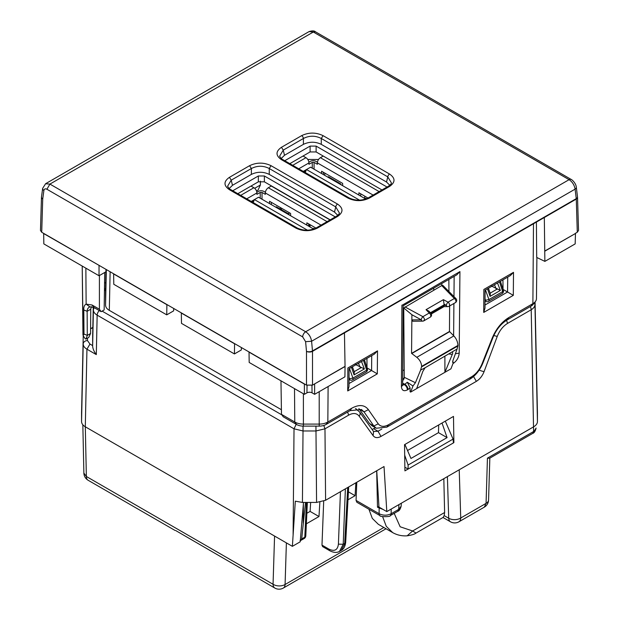<?xml version="1.0" encoding="UTF-8"?>
<svg xmlns="http://www.w3.org/2000/svg" width="619" height="619" viewBox="0 0 619 619"><rect width="100%" height="100%" fill="white"/><g stroke="black" fill="none" stroke-linecap="round" stroke-linejoin="round"><path stroke-width="0.93" d="M453.402 442.871L453.882 442.593L453.495 416.409L404.532 444.674L404.919 470.866L408.068 469.047M453.882 442.593L453.348 442.283M537.439 412.757L537.439 421.57C537.385 423.597 536.139 425.33 533.702 426.785L386.805 511.596L384.028 466.54L325.594 500.268L324.975 428.812L315.945 430.971L303.055 430.971L294.025 428.812L296.199 424.278M303.511 502.427L300.2 541.818L292.377 546.337L295.317 501.181L302.428 502.427L316.572 502.427L325.594 500.268M175.626 530.506L274.821 588.05A8.511 4.913 -60 0 1 273.056 584.274L86.366 476.491A8.511 4.913 120 0 0 88.13 480.267A8.511 8.511 0 0 1 83.875 473.078L86.366 476.491L85.298 426.785L292.377 546.337M81.561 421.57L83.209 343.986C83.263 346.006 84.509 347.739 86.946 349.201L85.298 426.785C82.861 425.33 81.615 423.597 81.561 421.57L81.561 412.757M376.739 470.742L378.975 507.077L386.805 511.596M92.649 335.49L92.641 345.982C92.78 348.698 94.003 351.577 96.309 354.602L97.152 315.141L294.025 428.812L293.104 534.506M355.368 364.498L364.374 368.939L354.091 374.882L354.316 372.05L352.404 366.765M491.37 285.978L500.376 290.427L490.086 296.362L490.318 293.53L488.399 288.253M355.515 408.586L359.608 411.991A4.256 3.319 144.4 0 1 359.152 416.146L373.118 435.66L373.567 431.505L378 431.25L381.01 436.403L476.359 381.35C479.771 379.254 482.348 375.996 484.097 371.578A4.256 0.859 -159.5 0 1 479.207 370.038M281.405 409.716L109.308 310.359C106.87 308.912 105.625 307.171 105.57 305.152L105.57 289.499M354.091 374.882L351.484 367.299M349.464 368.467L352.931 378.077A2.553 1.478 60 0 1 352.482 379.904L366.216 371.98A2.553 2.553 0 0 0 367.431 369.226L364.436 359.817M363.515 360.351L366.665 370.154A2.553 1.478 60 0 1 366.216 371.98M364.374 368.939L361.496 361.519M490.086 296.362L487.478 288.779M485.466 289.947L488.933 299.557L502.659 291.634L499.518 281.831M500.376 290.427L497.498 282.999M441.804 283.494L441.834 285.521M433.71 288.16L433.741 290.195M375.478 427.791L372.112 429.47M364.715 196.138L364.808 198.482M307.782 159.462L318.553 159.485M258.053 190.087L260.382 185.019L260.413 181.166M284.763 160.723L310.104 146.099L310.104 151.949L316.116 151.949L381.962 189.963M310.104 151.949L289.831 163.648M232.736 190.768L258.355 175.974L258.355 181.824L264.367 181.824L330.206 219.838M258.355 181.824L237.804 193.693M310.104 146.099L316.116 146.099L387.03 187.039M258.355 175.974L264.367 175.974L264.367 181.824M335.274 216.913L264.367 175.974M438.701 424.944L438.476 432.658L407.534 450.516M403.952 379.06L402.683 379.787M404.911 444.45L410.962 458.462L447.073 437.618L438.476 432.658M442.028 423.025L447.073 437.618M408.107 465.047L453.062 439.095L453.41 442.918L408.107 469.07L408.107 465.047L404.687 455.166M453.062 439.095L445.301 421.137M404.865 467.206L408.107 469.07M489.629 458.261L487.439 458.145L533.601 431.497L531.21 309.74L507.557 323.397C503.015 326.198 499.572 330.538 497.243 336.427L484.097 371.578M443.823 478.673L444.62 512.509L444.156 515.612L448.705 518.242A8.511 4.913 120 0 0 450.462 521.778A8.511 8.511 0 0 0 458.965 521.778L484.313 507.147L486.07 503.371A8.511 4.913 1.7 0 0 488.561 500.036A8.511 8.511 0 0 1 484.275 507.17M348.412 491.834L355.082 495.687L355.879 482.789M347.986 499.788L355.082 495.687M306.854 513.283L310.104 511.41L318.978 516.532L319.861 502.179M310.104 511.41L310.653 502.427M306.359 523.821L318.978 516.532M341.139 550.523L345.696 542.066C345.278 546.268 343.762 549.092 341.131 550.515L339.746 551.32M322.6 546.592L321.981 545.107L323.698 501.173M347.723 487.493L344.698 543.412L343.22 544.271L339.429 551.49M305.515 502.427L301.685 538.956L300.053 540.727M307.357 502.427L305.801 535.783A3.405 2.066 -177.3 0 1 304.803 537.16L301.685 538.956M306.42 502.427L304.803 537.16A3.405 1.965 60 0 1 304.107 538.576L300.277 540.704M356.784 482.263L356.072 500.407L356.846 502.264L379.996 515.627A4.256 2.461 -60 0 1 379.114 513.708C383.122 515.65 387.138 515.658 391.146 513.739L398.667 509.398L397.785 511.286L390.264 515.627A4.256 2.461 -120 0 0 391.146 513.739L391.185 509.066M368.932 509.244L372.298 518.382L378.387 524.347L392.887 532.719M444.156 515.612L443.173 517.391L416.007 533.075L412.625 530.978L444.62 512.509M416.038 533.06L416.014 533.075C414.699 534.189 411.751 535.102 407.155 535.814L412.625 530.978L400.153 526.777L394.187 513.368M382.604 516.633L386.264 526.312L392.74 532.642C397.181 535.118 401.986 536.178 407.147 535.822M376.677 470.78L377.497 507.24L383.161 509.491M378.936 506.412L377.497 507.24M458.965 521.778A8.511 4.913 -120 0 0 460.729 518.002L486.07 503.371L487.439 458.145M401.329 503.208L401.158 506.195L398.667 509.398L398.953 504.578M404.176 378.224L402.69 379.083L404.176 378.224M404.207 369.868L402.745 370.719M403.008 329.138L403.905 329.664M403.867 324.898L403.031 325.385M404.083 378.627L402.69 379.432M288.98 212.518L288.98 214.553M310.042 226.972L310.042 224.674M317.431 162.24L315.876 161.342A3.83 2.213 0 0 0 310.459 161.342L308.904 162.24M323.404 172.283L323.404 174.573M360.707 193.824L360.707 196.115M323.226 156.05L320.394 157.69A4.256 2.461 -60 0 0 317.385 162.905L317.385 164.29L314.073 162.379L312.27 162.379L308.958 164.29L308.958 162.905A4.256 2.461 60 0 0 305.948 157.69L303.055 156.019M342.655 185.692L342.655 183.402L321.594 171.239L321.594 173.537M367.988 198.026L358.904 192.78L358.904 195.078M365.752 199.032L310.583 167.176L303.774 171.107L303.743 171.68M359.546 200.169L306.49 169.536L305.198 172.523M309.105 226.43L309.198 224.186M304.765 172.275L304.865 170.48M340.001 184.16L340.38 183.673L341.317 184.919M327.969 177.212L328.349 176.725L340.38 183.673M365.28 198.753L365.659 198.266L366.494 198.745M265.381 192.292L263.826 191.395A3.83 2.213 0 0 0 258.409 191.395L256.854 192.292M271.346 202.336L271.346 204.626M308.657 223.877L308.657 226.167M330.02 219.946L271.284 186.04L268.337 187.743A4.256 2.461 -60 0 0 265.334 192.958L265.334 194.343L262.023 192.432L260.212 192.432L256.908 194.343L256.908 192.958A4.256 2.461 60 0 0 253.898 187.743L250.997 186.071M290.605 215.745L290.605 213.454L269.544 201.291L269.544 203.589M315.938 228.078L306.854 222.832L306.854 225.13M313.694 229.076L258.533 197.229L251.724 201.16L251.693 201.709M307.465 230.206L254.44 199.589L253.156 202.552M252.714 202.297L252.815 200.533M287.951 214.213L288.33 213.725L289.259 214.971M275.919 207.264L276.291 206.777L288.33 213.725M313.229 228.806L313.601 228.318L314.437 228.798M104.712 272.484L104.147 309.949L101.16 311.674L99.411 309.245L99.411 275.548M86.041 339.003L88.765 337.425L90.567 333.509L90.745 309.221L91.318 306.629M99.411 309.245L92.053 304.997L86.134 304.13C84.401 304.989 83.619 306.939 83.797 309.972L83.998 334.051L87.302 335.39L86.033 338.995L85.306 338.91L83.155 335.722L83.998 334.051M82.954 334.848L82.219 266.062L83.155 335.722M492.175 338.191L493.034 337.394C496.314 329.525 501.026 323.698 507.17 319.922L531.11 306.103A9.703 5.602 0 0 0 533.067 304.471L535.35 301.6A12.21 7.049 0 0 1 532.882 303.65L508.942 317.47C501.661 321.95 496.067 328.859 492.175 338.191L482.015 363.887C479.578 369.705 476.088 374.015 471.546 376.809L388.6 424.696C384.066 427.149 380.608 426.847 378.24 423.806L368.382 409.654C364.591 404.764 359.059 404.284 351.785 408.207L327.838 422.026L328.109 386.535M407.287 382.24L412.989 385.985L410.637 392.098L410.072 391.773L410.103 387.904L407.287 382.24L404.393 384.662C406.234 385.931 407.232 387.68 407.403 389.9L407.975 389.568A4.256 2.461 -120 0 0 404.973 384.329L402.667 383.207M280.972 380.809L281.475 414.351L294.768 422.026A12.21 7.049 0 0 0 303.403 424.092L319.211 424.092A12.21 7.049 0 0 0 327.838 422.026L326.066 424.479L350.014 410.66L361.457 409.499L364.018 411.875L373.868 426.027L369.512 423.512L371.934 425.74M326.066 424.479A9.703 5.602 0 0 1 319.211 426.12L303.403 426.12A9.703 5.602 0 0 1 296.54 424.479L283.27 416.819L281.475 414.351M535.35 301.6A12.21 7.049 0 0 0 536.456 298.706A12.21 7.049 0 0 0 536.456 298.668L536.897 257.527L536.456 298.706M101.16 311.674L93.825 307.442L89.887 306.869C88.06 307.713 87.14 309.198 87.132 311.311L87.302 335.39L90.567 333.509M85.863 268.166L86.134 304.13L89.887 306.869L89.438 307.101M241.395 347.545L241.34 349.944L234.431 353.936L181.491 323.373L181.321 312.866L306.49 385.126L306.49 351.344L305.6 341.673L311.589 341.262L575.097 189.135A4.256 2.159 -7 0 0 576.335 187.348A4.256 2.159 -7 0 0 576.328 187.294M173.699 308.463L173.645 310.862L166.735 314.854L166.882 304.525L181.321 312.866M105.57 289.653L106.004 269.381L105.95 271.78L99.032 275.764L43.833 243.901L43.67 233.386L113.625 273.776L113.788 284.291L166.735 314.854M306.49 385.126L312.51 385.126L345.054 366.51L344.458 332.89L576.281 199.055A4.256 2.453 -1.7 0 0 577.527 197.252A4.256 2.453 -1.7 0 0 577.504 197.043M493.034 337.394L482.874 363.09C479.826 370.371 475.462 375.764 469.775 379.261L386.829 427.149L376.228 428.224L373.868 426.027L378.24 423.806M513.306 295.348L513.507 272.345L483.857 289.46L483.718 312.425L513.306 295.348L503.023 289.375M513.507 272.345L510.389 275.556M483.718 312.425L484.979 308.107M377.513 350.865L377.304 373.861L347.716 390.945L347.863 367.98L377.513 350.865L374.387 354.076M377.304 373.861L371.593 370.533L371.725 355.616M347.716 390.945L348.984 386.627M456.807 274.828L459.932 271.609L459.205 353.109C458.803 357.534 456.776 361.001 453.108 363.508A4.256 2.461 -120 0 0 453.1 363.237M453.007 362.51A4.256 2.461 -120 0 0 452.659 361.395M459.932 271.609L402.172 305.221M402.675 385.103L404.393 384.662L402.667 383.471M452.628 362.27L453.309 362.703L450.949 368.823L444.937 372.29L452.296 354.393C452.899 352.962 452.799 352.157 452.002 351.979L457.07 349.054L457.928 345.425C457.766 341.912 456.404 338.74 453.859 335.916L449.471 331.49L449.626 305.964M416.664 388.57L444.937 372.298M410.637 392.098L416.649 388.624L422.823 371.415L425.121 367.686M358.881 408.571L369.512 423.512M349 383.54L371.562 370.51L367.021 367.895M366.951 358.37L367.021 367.493M503.023 288.972L502.953 279.85M452.853 362.579L453.309 362.703L452.737 361.163L457.07 349.054M431.35 313.941L444.016 306.629L447.808 306.622A2.553 2.553 0 0 0 449.077 306.281L455.406 302.629A2.553 1.478 -120 0 0 455.839 300.741A2.553 1.478 -120 0 0 454.377 298.497A2.553 1.486 -44.4 0 1 455.955 298.629L442.856 285.382L441.734 285.576L403.743 307.96L411.906 314.746L411.565 353.372L416.788 357.318L453.859 335.916M448.852 279.417L448.945 291.472M403.743 307.96L404.261 377.304L402.505 381.513M412.989 385.985L415.419 382.712L420.603 370.116L425.044 367.779M416.788 357.318C419.821 359.863 421.438 362.881 421.632 366.386L420.603 370.116M536.402 222.074L536.696 257.434L544.867 261.388L544.325 217.501M314.614 384.082L314.614 394.326L344.915 376.832L345.054 366.51M314.614 394.326L312.061 392.856A3.629 2.097 0 0 0 306.939 392.856L307.047 385.397M249.024 351.948L249.186 362.455L304.386 394.326L306.939 392.856M234.578 343.607L234.431 353.936M43.523 233.479L99.187 265.443M99.032 265.528L99.032 275.764M444.899 372.274L444.899 356.32M430.832 313.152A2.553 1.493 136 0 0 429.246 313.005A2.553 1.478 -120 0 1 430.708 315.257A2.553 1.478 -120 0 1 430.275 317.137A2.553 2.553 0 0 0 430.832 313.152L428.805 311.055L426.034 309.678L429.246 313.005L422.916 316.665A2.553 0.983 -61.5 0 0 421.206 319.791L411.859 319.907L412.827 321.253L422.7 321.137A2.553 1.671 -90.7 0 1 421.206 319.791L411.906 314.746M449.471 331.49L411.565 353.372M411.821 353.495L449.688 331.637M425.036 367.787L452.002 351.979M444.047 304.146L443.397 299.658L448.048 302.149A2.553 0.975 118.2 0 0 446.338 305.376L444.047 304.146L443.908 306.405M544.875 250.974L575.477 233.479L575.167 243.901L544.867 261.388M248.869 352.033L304.386 384.082L304.386 394.326M41.496 197.043A4.256 2.453 1.7 0 0 41.473 197.252L40.467 230.454L41.713 232.257L43.67 233.386M113.625 273.776L166.882 304.525M234.431 343.7L181.174 312.951M113.478 273.861L166.735 304.61M314.467 383.997L344.922 366.417M575.33 233.386L577.287 232.257L576.281 199.055A4.256 2.461 60 0 0 576.258 198.645L575.097 189.135C574.378 185.027 572.374 181.87 569.085 179.672L305.67 331.753C308.966 333.951 310.939 337.123 311.589 341.262L312.487 350.934L576.258 198.645A4.256 2.159 -7 0 0 577.496 196.865L576.335 187.348C575.964 182.675 571.028 179.007 571.205 179.464A4.256 2.461 120 0 0 569.085 179.672L313.33 32.018L309.09 31.584C312.239 30.61 314.367 30.679 315.458 31.809L313.33 32.018L49.915 184.091L305.67 331.753A4.256 2.461 120 0 0 302.668 336.898L305.6 341.673M575.477 233.479L545.037 251.051M337.765 215.296L334.5 212.069L269.257 174.403C263.299 171.556 257.342 171.556 251.376 174.403L232.473 185.313L229.208 188.54M389.792 185.259L386.527 182.025L321.284 144.359C315.326 141.519 309.368 141.519 303.411 144.359L284.5 155.276L281.235 158.503M45.543 183.742L49.915 184.091L46.912 189.244L302.668 336.898M577.496 196.865A4.256 4.256 0 0 1 577.527 197.252L578.533 230.454L577.287 232.257M249.589 165.691L251.376 168.523C257.342 165.505 263.299 165.505 269.257 168.523L271.045 165.691C263.895 162.286 256.746 162.286 249.589 165.691L229.432 177.336L231.22 180.16L232.473 185.313M337.541 204.084A2.553 1.478 -60 0 0 335.753 206.908L339.382 212.967C339.467 213.71 338.423 214.832 336.264 216.348L337.541 216.472C343.444 212.34 343.444 208.216 337.541 204.084L271.045 165.691M337.541 216.472L317.377 228.109A2.553 1.478 60 0 0 316.1 227.985C309.802 230.926 303.503 230.926 297.205 227.985L295.928 228.109L229.432 189.716A2.553 1.478 120 0 1 230.709 189.592C229.811 189.368 228.775 188.238 227.591 186.218L231.22 180.16L251.376 168.523L251.376 174.403M279.618 156.174L283.247 150.123L281.459 147.299C275.556 151.423 275.556 155.555 281.459 159.679A2.553 1.478 -60 0 1 282.736 159.555C281.846 159.331 280.802 158.201 279.618 156.174M281.459 147.299L301.623 135.654A2.553 1.478 -120 0 1 303.411 138.486C309.368 135.468 315.326 135.468 321.284 138.486L323.072 135.654L389.568 174.047A2.553 1.478 120 0 0 387.78 176.872L391.409 182.93C391.494 183.673 390.457 184.795 388.291 186.304A2.553 1.478 60 0 1 389.568 186.435C395.471 182.303 395.471 178.179 389.568 174.047M388.291 186.304L368.135 197.948A2.553 1.478 60 0 1 369.411 198.072L389.568 186.435M368.135 197.948C361.836 200.889 355.53 200.889 349.232 197.948L347.955 198.072L281.459 159.679M92.819 327.405L90.598 328.689M373.118 435.66C374.967 437.989 377.598 438.237 381.01 436.403M359.152 416.146C356.683 413.035 353.178 412.703 348.629 415.156L324.975 428.812L323.807 425.454M302.428 502.427L303.055 426.12M316.572 502.427L315.945 426.12M99.319 310.614A4.256 2.461 120 0 0 97.152 315.141C94.707 313.686 93.461 311.945 93.407 309.933L93.407 307.217M102.12 311.125L281.877 414.908M81.561 412.935L83.209 343.986A4.256 3.474 0 0 1 87.465 340.574L89.956 344.048L86.946 349.201L96.309 354.602M537.439 421.57L534.948 304.525C534.901 306.544 533.655 308.277 531.21 309.74A4.256 2.461 -120 0 0 530.204 306.622M534.367 302.838L534.948 304.525L534.948 302.103M537.439 412.935L535.056 301.971L537.439 412.842M81.561 412.842L83.232 335.838M92.641 345.982L93.407 309.933A4.256 3.474 0 0 1 94.398 307.775M349.039 377.079L349.495 378.789L352.931 378.077L366.665 370.154L366.835 368.785M349.031 378.596L349.495 378.789A2.553 1.517 113 0 0 350.207 380.043A2.553 2.553 0 0 0 352.482 379.904M361.132 367.647L354.192 371.655M488.484 301.391A2.553 1.478 -120 0 0 488.933 299.557L485.497 300.269A2.553 1.517 -67 0 0 486.209 301.53A2.553 2.553 0 0 0 488.484 301.391L502.21 293.46A2.553 1.478 -120 0 0 502.659 291.634L502.829 290.265M497.134 289.135L490.194 293.143M348.629 415.156L347.623 412.037M507.557 323.397L506.559 320.294M497.243 336.427L493.83 335.513M476.359 381.35L473.357 376.205M381.807 429.06L378 431.25L373.744 428.797M105.57 305.152L106.329 269.567M90.598 328.882L92.819 327.606M87.465 340.574L87.465 338.175M92.641 345.603L89.956 344.048M92.641 335.676L93.26 307.148L92.649 335.583M324.766 173.072L324.782 175.378M109.308 310.359L110.128 271.756M360.126 367.245L358.463 363.268M496.129 288.725L494.465 284.748M485.041 298.567L485.497 300.269L485.033 300.076M104.441 290.651L105.57 289.994M254.672 188.308L260.382 185.019M316.116 146.099L316.116 151.949M83.875 473.017L82.838 424.789L83.875 473.078M536.093 428.023L536.093 428.085C535.327 431.242 534.197 433.006 532.719 433.377L536.093 428.085M321.981 545.107L328.875 549.092L329.618 550.647M340.45 491.695L338.407 544.147C337.657 550.105 334.484 551.753 328.875 549.092M345.379 488.848L343.22 544.271L338.407 544.147M274.565 536.062L273.056 584.274A8.511 5.246 1.8 0 0 285.08 584.514L286.388 542.878M383.834 527.496L285.08 584.514A8.511 4.913 -120 0 1 283.324 588.05A8.511 8.511 0 0 1 274.821 588.05M303.217 523.132L303.395 503.541M459.221 469.79L460.729 518.002A8.511 5.246 -1.8 0 1 448.705 518.242L447.398 476.615M356.072 500.407L379.114 513.708L379.153 508.191M380.051 515.658A4.256 2.461 -60 0 1 379.996 515.627L379.996 515.627C379.006 516.981 391.185 517.004 390.264 515.627A4.256 2.461 -120 0 1 390.21 515.658M281.459 208.17L281.459 209.756M317.385 162.905L373.102 195.07M314.073 162.379L314.073 169.188M312.27 168.151L312.27 162.379M298.745 168.801L308.958 162.905M320.394 157.69L379.122 191.596M292.733 165.327L305.948 157.69M265.334 192.958L321.052 225.123M262.023 192.432L262.023 199.241M260.212 198.204L260.212 192.432M246.718 198.838L256.908 192.958M268.337 187.743L327.072 221.648M240.698 195.364L253.898 187.743M531.11 306.103L532.882 303.65L533.485 223.761M407.975 389.568L410.103 387.904M401.917 305.105L401.406 386.48C401.746 390.473 403.743 391.61 407.403 389.9M319.211 426.12L319.211 391.672M303.403 426.12L303.403 393.761M296.54 424.479L294.768 422.026L294.512 388.631M105.71 283.115L104.565 282.457M90.745 309.221L87.132 311.311L83.797 309.972M92.053 304.997L93.825 307.442M508.942 317.47L507.17 319.922M482.015 363.887L482.874 363.09M471.546 376.809L469.775 379.261M388.6 424.696L386.829 427.149M368.382 409.654L364.018 411.875L359.36 409.19M351.785 408.207L350.014 410.66M485.002 305.02L507.565 291.998L507.727 277.095M455.383 353.766L459.205 353.109M454.153 276.36L453.967 296.602M453.905 303.496L453.619 335.676M403.147 305.809L402.652 384.739A4.256 2.484 -179.6 0 1 401.406 386.48M404.261 377.304L415.419 382.712M423.373 320.905C424.936 320.232 424.789 318.816 422.916 316.665L404.857 306.869M441.734 285.576L454.377 298.497L448.048 302.149A2.553 1.478 -120 0 1 449.51 304.401A2.553 1.478 -120 0 1 449.077 306.281M443.397 299.658L426.034 309.678M312.51 385.126L312.51 351.344A4.256 2.368 180 0 1 306.49 351.344A4.256 2.074 174.7 0 0 312.487 350.934A4.256 2.461 60 0 1 312.51 351.344L344.458 332.898M448.976 353.96L452.296 354.393M421.632 366.386L457.928 345.425M421.632 366.866L457.928 345.913M444.047 304.865L430.422 312.727M41.713 232.257L42.719 199.055A4.256 2.716 7.8 0 1 41.512 196.803A4.256 4.256 0 0 0 41.473 197.252A4.256 2.453 1.7 0 0 42.719 199.055L43.879 190.567C44.251 188.88 45.264 188.439 46.912 189.244M311.953 385.397L312.061 392.856M443.97 305.384L446.338 305.376A2.553 1.702 -90.1 0 0 447.808 306.622M443.947 305.956L431.048 313.407M42.688 188.238A4.256 2.716 7.8 0 0 42.672 188.315A4.256 2.716 7.8 0 0 43.879 190.567M571.267 179.495A4.256 2.461 120 0 0 571.213 179.464L315.458 31.801M334.5 212.069L335.753 206.908L269.257 168.523L269.257 174.403M303.411 144.359L303.411 138.486L283.247 150.123L284.5 155.276M386.527 182.025L387.78 176.872L321.284 138.486L321.284 144.359M317.377 228.109C310.227 231.521 303.078 231.521 295.928 228.109M229.432 189.716C223.529 185.592 223.529 181.46 229.432 177.336M369.411 198.072C362.254 201.484 355.105 201.484 347.955 198.072M301.623 135.654C308.773 132.249 315.922 132.249 323.072 135.654M502.21 293.46A2.553 2.553 0 0 0 503.433 290.706L500.438 281.305M359.608 411.991L373.567 431.505M349.023 379.54L350.207 380.043M486.209 301.53L485.025 301.027M355.6 408.571L356.335 408.997M105.57 289.576L106.004 269.381M104.464 289.197L105.594 288.547M258.038 190.095L256.498 190.977M489.598 458.277L532.719 433.385M489.83 458.145L488.561 500.036M348.675 486.944L345.696 542.066M322.623 546.608L329.579 550.624C333.479 552.728 336.875 552.953 339.761 551.305M304.107 538.576A3.405 3.405 0 0 0 305.801 535.737M174.945 530.39L88.13 480.267M386.024 528.758L283.324 588.05M443.018 517.484L450.462 521.778M401.151 506.195C400.323 509.228 399.201 510.923 397.785 511.286M280.337 209.114L280.337 207.527M510.513 275.486L485.095 290.164L484.979 308.254M374.518 353.998L349.093 368.676L348.977 386.774M456.938 274.751L403.155 305.801M402.652 384.739L402.721 385.343L402.35 384.941M376.244 428.232L371.926 425.733M422.7 321.137A2.553 2.553 0 0 0 423.945 320.789L430.275 317.137M455.406 302.629A2.553 2.553 0 0 0 455.955 298.629M41.512 196.803L42.672 188.315L45.651 183.681L309.098 31.577M316.1 227.985L336.264 216.348M230.709 189.592L297.205 227.985M349.232 197.948L282.736 159.555"/></g></svg>
